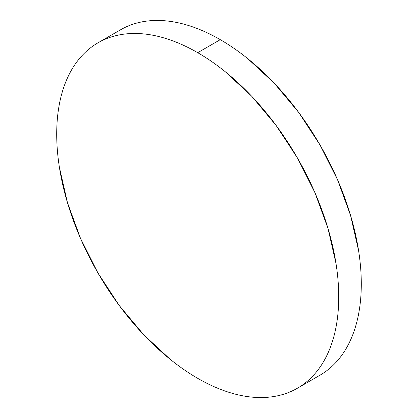 <?xml version="1.0" encoding="UTF-8"?>
<svg xmlns="http://www.w3.org/2000/svg" width="418" height="418" viewBox="0 0 418 418"><rect width="100%" height="100%" fill="white"/><g stroke="black" fill="none" stroke-linecap="round" stroke-linejoin="round"><path stroke-width="0.63" d="M120.572 29.782C127.119 26.005 134.241 23.366 141.937 21.872C149.639 20.377 157.764 20.054 166.317 20.9C174.87 21.746 183.69 23.748 192.771 26.909C201.852 30.065 211.022 34.313 220.281 39.663C229.539 45.008 238.709 51.341 247.79 58.672L274.245 83.208L298.624 112.332L319.989 144.921L337.53 179.719L350.556 215.39L358.581 250.57C360.389 262.096 361.293 273.21 361.293 283.9C361.293 294.591 360.389 304.659 358.581 314.101C356.779 323.542 354.103 332.179 350.556 340.012C347.013 347.844 342.671 354.72 337.53 360.64C332.383 366.56 326.536 371.409 319.989 375.192A199.417 115.138 -120 0 0 350.561 215.39A199.417 115.138 -120 0 0 220.281 39.663L197.719 52.689A199.417 115.138 60 0 1 327.994 228.416A199.417 115.138 60 0 1 297.428 388.217A199.417 115.138 60 0 1 197.719 378.337A199.417 115.138 60 0 1 67.439 202.61A199.417 115.138 60 0 1 98.011 42.808A199.417 115.138 60 0 1 197.719 52.689L220.281 39.663A199.417 115.138 -120 0 0 120.572 29.782L98.011 42.808C91.464 46.591 85.617 51.44 80.47 57.36C75.329 63.28 70.987 70.156 67.444 77.988C63.897 85.821 61.221 94.458 59.419 103.899C57.611 113.341 56.707 123.409 56.707 134.1C56.707 144.79 57.611 155.904 59.419 167.43L67.444 202.61L80.47 238.281L98.011 273.079L119.376 305.668L143.755 334.792L170.21 359.328C179.291 366.659 188.461 372.992 197.719 378.337C206.978 383.687 216.148 387.935 225.229 391.091C234.31 394.252 243.13 396.254 251.683 397.1C260.236 397.946 268.361 397.622 276.063 396.128C283.759 394.634 290.881 391.995 297.428 388.217C303.975 384.435 309.822 379.586 314.963 373.666C320.11 367.746 324.452 360.87 327.994 353.038C331.542 345.205 334.212 336.568 336.02 327.127C337.828 317.685 338.732 307.617 338.732 296.926C338.732 286.236 337.828 275.122 336.02 263.596L327.994 228.416L314.963 192.745L297.428 157.947L276.063 125.358L251.683 96.234L225.229 71.697C216.148 64.367 206.978 58.034 197.719 52.689C188.461 47.338 179.291 43.091 170.21 39.935C161.129 36.774 152.309 34.772 143.755 33.926C135.202 33.079 127.077 33.403 119.376 34.898C111.679 36.392 104.557 39.031 98.011 42.808M319.989 375.192L297.428 388.217"/></g></svg>
